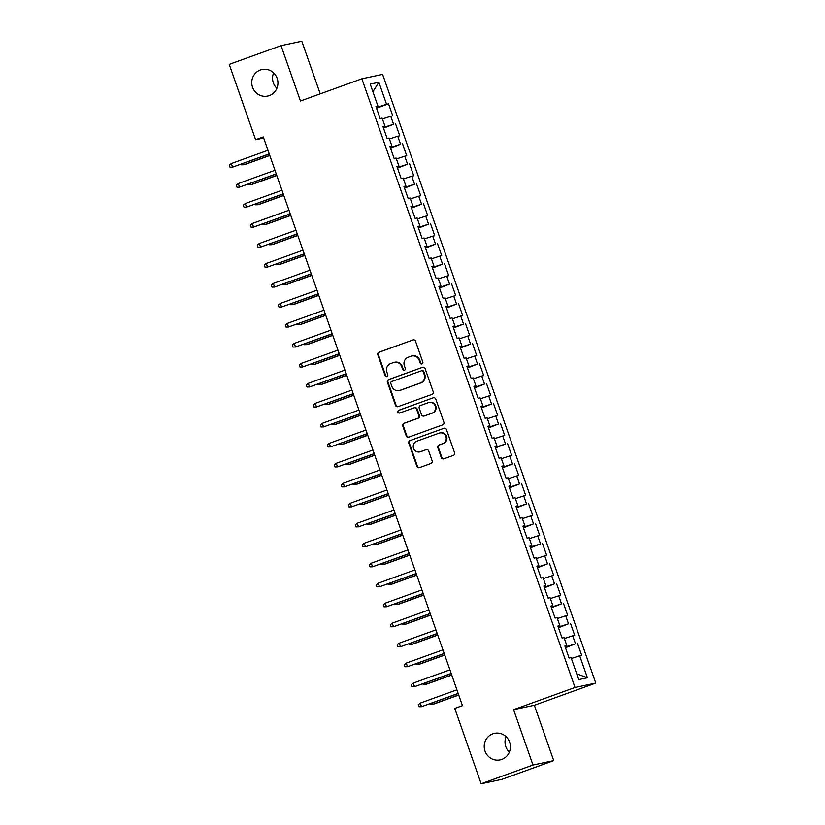 <?xml version="1.0" encoding="UTF-8"?>
<svg xmlns="http://www.w3.org/2000/svg" width="825" height="825" viewBox="0 0 825 825"><rect width="100%" height="100%" fill="white"/><g stroke="black" fill="none" stroke-linecap="round" stroke-linejoin="round"><path stroke-width="1.24" d="M421.977 363.907A1.454 1.403 -102 0 0 422.823 362.062L415.522 341.22A2.083 2.001 -102 0 0 412.954 339.941L379.036 352.192A2.083 2.001 -102 0 0 377.84 354.843L385.141 375.684A1.454 1.403 -102 0 0 386.935 376.571A1.454 1.403 -102 0 0 387.781 374.725L386.832 372.034A6.652 6.404 -102 0 1 390.658 363.577L393.484 362.557A6.652 6.404 -102 0 1 401.713 366.651L402.662 369.342A1.454 1.403 -102 0 0 404.456 370.239A1.454 1.403 -102 0 0 405.302 368.393L404.353 365.702A6.652 6.404 -102 0 1 408.189 357.246L411.015 356.225A6.652 6.404 -102 0 1 419.234 360.319L420.183 363.01A1.454 1.403 -102 0 0 421.977 363.907M492.855 733.817A13.561 13.056 -102 0 0 500.156 759.877A13.561 13.056 -102 0 0 509.891 743.026A13.561 13.056 -102 0 0 492.855 733.817M506.076 736.673A13.561 13.056 -102 0 0 509.355 752.142M260.391 70.001A13.561 13.056 -102 0 0 267.692 96.061A13.561 13.056 -102 0 0 277.427 79.21A13.561 13.056 -102 0 0 260.391 70.001M273.611 72.858A13.561 13.056 -102 0 0 276.891 88.327M441.293 457.524A2.083 2.001 -102 0 0 443.86 458.803L453.368 455.369A2.083 2.001 -102 0 0 454.575 452.729L446.469 429.577A2.083 2.001 -102 0 0 443.891 428.299L409.984 440.56A2.083 2.001 -102 0 0 408.787 443.2L416.893 466.342A2.083 2.001 -102 0 0 419.461 467.631L430.949 463.475A2.083 2.001 -102 0 0 432.145 460.835L428.68 450.924A2.083 2.001 -102 0 0 426.113 449.646L420.41 451.708A5.558 5.352 -102 0 1 413.428 447.923A5.558 5.352 -102 0 1 416.738 441.21L439.065 433.146A5.558 5.352 -102 0 1 446.047 436.92A5.558 5.352 -102 0 1 442.736 443.633L439.013 444.984A2.083 2.001 -102 0 0 437.817 447.624L441.293 457.524L441.849 457.411A2.083 2.001 -102 0 0 443.881 458.803M532.981 765.023L553.73 760.619L534.342 705.262L513.593 709.665L532.981 765.023L481.15 783.75L454.771 708.417L462.454 705.643L263.299 136.94L255.616 139.714L263.67 138.012M513.593 709.665L575.015 687.472L361.866 78.808L382.614 74.405L595.763 683.069L575.015 687.472M320.234 93.854L301.806 41.25L281.057 45.653L300.444 101.001L361.866 78.808M281.057 45.653L229.237 64.381L255.616 139.714M432.011 394.371A2.083 2.001 -102 0 0 433.207 391.731L425.102 368.579A2.083 2.001 -102 0 0 422.534 367.3L388.616 379.562A2.083 2.001 -102 0 0 387.42 382.202L395.526 405.343A2.083 2.001 -102 0 0 398.093 406.622L432.011 394.371M435.786 399.083L443.891 422.225A2.083 2.001 -102 0 1 442.695 424.865L408.777 437.126A2.083 2.001 -102 0 1 406.209 435.847L402.744 425.937A2.083 2.001 -102 0 1 403.941 423.297L417.687 418.327A2.083 2.001 -102 0 0 418.883 415.687L416.584 409.118A2.083 2.001 -102 0 0 414.016 407.839L399.692 413.005A1.454 1.403 -102 0 1 397.867 412.026A1.454 1.403 -102 0 1 398.733 410.262L433.218 397.805A2.083 2.001 -102 0 1 435.786 399.083M376.52 108.188L388.554 103.837L386.564 104.259L378.871 82.283L370.229 84.109L377.933 106.095L375.942 106.518L380.139 118.511L382.13 118.088L384.924 126.081L382.934 126.503L387.131 138.487L389.122 138.064L391.927 146.056L389.936 146.479L394.133 158.472L396.124 158.049L398.918 166.042L396.928 166.464L401.125 178.458L403.116 178.035L405.921 186.027L403.93 186.45L408.127 198.433L410.118 198.01L412.912 206.002L410.922 206.425L415.13 218.419L417.12 217.996L419.915 225.988L417.924 226.411L422.122 238.404L424.112 237.982L426.917 245.974L424.927 246.397L429.124 258.38L431.114 257.957L433.909 265.949L431.918 266.372L436.116 278.365L438.106 277.942L440.911 285.935L438.921 286.358L443.118 298.351L445.108 297.928L447.903 305.92L445.912 306.343L450.11 318.326L452.1 317.903L454.905 325.896L452.915 326.318L457.112 338.312L459.102 337.889L461.897 345.881L459.907 346.304L464.104 358.298L466.104 357.875L468.899 365.867L466.909 366.29L471.106 378.273L473.096 377.85L475.901 385.853L473.901 386.275L478.108 398.258L480.098 397.836L482.893 405.828L480.903 406.251L485.1 418.244L487.09 417.821L489.895 425.813L487.905 426.236L492.102 438.219L494.093 437.807L496.887 445.799L494.897 446.222L499.094 458.205L501.084 457.782L503.889 465.774L501.899 466.197L506.096 478.191L508.087 477.768L510.881 485.76L508.891 486.183L513.088 498.176L515.089 497.753L517.883 505.746L515.893 506.168L520.09 518.152L522.081 517.729L524.886 525.721L522.885 526.144L527.092 538.137L529.083 537.714L531.877 545.707L529.887 546.129L534.084 558.123L536.075 557.7L538.88 565.692L536.889 566.115L541.087 578.098L543.077 577.675L545.872 585.667L543.881 586.09L548.078 598.084L550.069 597.661L552.874 605.653L550.883 606.076L555.081 618.069L557.071 617.647L559.866 625.639L557.875 626.062L562.072 638.045L564.063 637.622L566.868 645.614L564.877 646.037L569.075 658.03L571.065 657.607L578.758 679.594L587.4 677.758L576.727 673.778M388.554 103.837L392.752 115.83L390.761 116.253L393.566 124.245L383.326 127.607M383.522 128.174L393.566 124.245M395.557 123.822L399.754 135.816L397.763 136.238L400.558 144.231L390.318 147.593M390.514 148.149L400.558 144.231M402.548 143.808L406.746 155.791L404.755 156.214L407.56 164.206L397.32 167.578M397.516 168.135L407.56 164.206M409.551 163.783L413.748 175.777L411.757 176.199L414.552 184.192L404.322 187.553M404.518 188.121L414.552 184.192M416.543 183.769L420.75 195.762L418.749 196.185L421.554 204.177L411.314 207.539M411.51 208.096L421.554 204.177M423.545 203.754L427.742 215.737L425.752 216.16L428.546 224.153L418.316 227.525M418.512 228.082L428.546 224.153M430.547 223.73L434.744 235.723L432.754 236.146L435.548 244.138L425.308 247.5M425.504 248.067L435.548 244.138M437.539 243.715L441.736 255.709L439.746 256.132L442.551 264.124L432.31 267.486M432.506 268.043L442.551 264.124M444.541 263.701L448.738 275.684L446.748 276.107L449.543 284.099L439.302 287.471M439.498 288.028L449.543 284.099M451.533 283.676L455.73 295.67L453.74 296.093L456.545 304.085L446.304 307.447M446.5 308.014L456.545 304.085M458.535 303.662L462.732 315.655L460.742 316.078L463.537 324.07L453.296 327.432M453.502 327.999L463.537 324.07M465.527 323.647L469.724 335.631L467.734 336.053L470.539 344.046L460.298 347.418M460.494 347.975L470.539 344.046M472.529 343.623L476.726 355.616L474.736 356.039L477.531 364.031L467.301 367.403M467.497 367.96L477.531 364.031M479.521 363.608L483.728 375.602L481.738 376.025L484.533 384.017L474.293 387.379M474.488 387.946L484.533 384.017M486.523 383.594L490.72 395.577L488.73 396L491.535 404.002L481.295 407.364M481.491 407.921L491.535 404.002M493.525 403.58L497.722 415.563L495.732 415.986L498.527 423.978L488.287 427.35M488.483 427.907L498.527 423.978M500.517 423.555L504.714 435.548L502.724 435.971L505.529 443.963L495.289 447.325M495.485 447.892L505.529 443.963M507.519 443.541L511.717 455.534L509.726 455.957L512.521 463.949L502.281 467.311M502.487 467.868L512.521 463.949M514.511 463.526L518.708 475.509L516.718 475.932L519.523 483.924L509.283 487.297M509.479 487.853L519.523 483.924M521.513 483.502L525.711 495.495L523.72 495.918L526.515 503.91L516.285 507.272M516.481 507.839L526.515 503.91M528.505 503.487L532.713 515.481L530.722 515.903L533.517 523.896L523.277 527.257M523.473 527.814L533.517 523.896M535.507 523.473L539.705 535.456L537.714 535.879L540.519 543.871L530.279 547.243M530.475 547.8L540.519 543.871M542.51 543.448L546.707 555.442L544.717 555.864L547.511 563.857L537.271 567.218M537.467 567.786L547.511 563.857M549.502 563.434L553.699 575.427L551.708 575.85L554.513 583.842L544.273 587.204M544.469 587.761L554.513 583.842M556.504 583.419L560.701 595.403L558.711 595.825L561.505 603.817L551.265 607.19M551.461 607.747L561.505 603.817M563.496 603.395L567.693 615.388L565.702 615.811L568.507 623.803L558.267 627.165M558.463 627.732L568.507 623.803M570.498 623.38L574.695 635.374L572.705 635.797L575.499 643.789L565.269 647.151M565.465 647.718L575.499 643.789M577.49 643.366L581.697 655.349L579.707 655.772L587.4 677.758M566.868 645.614L565.001 646.408M579.707 655.772L571.374 658.505M559.866 625.639L558.009 626.423M565.579 647.037L565.311 646.274M572.705 635.797L564.382 638.519M552.874 605.653L551.007 606.447M558.587 627.052L558.319 626.288M565.702 615.811L557.38 618.533M545.872 585.667L544.015 586.462M551.585 607.076L551.317 606.313M558.711 595.825L550.388 598.558M538.88 565.692L537.013 566.476M544.593 587.091L544.325 586.327M551.708 575.85L543.386 578.572M531.877 545.707L530.011 546.49M537.591 567.105L537.322 566.342M544.717 555.864L536.394 558.587M524.886 525.721L523.019 526.515M530.599 547.13L530.331 546.367M537.714 535.879L529.392 538.612M517.883 505.746L516.017 506.529M523.597 527.144L523.328 526.381M530.722 515.903L522.39 518.626M510.881 485.76L509.025 486.544M516.594 507.158L516.326 506.395M523.72 495.918L515.398 498.64M503.889 465.774L502.023 466.568M509.603 487.183L509.334 486.42M516.718 475.932L508.396 478.665M496.887 445.799L495.031 446.583M502.6 467.198L502.332 466.434M509.726 455.957L501.404 458.679M489.895 425.813L488.029 426.597M495.608 447.212L495.34 446.449M502.724 435.971L494.402 438.694M482.893 405.828L481.027 406.622M488.606 427.226L488.338 426.473M495.732 415.986L487.41 418.718M475.901 385.853L474.035 386.636M481.614 407.251L481.346 406.488M488.73 396L480.408 398.733M468.899 365.867L467.032 366.651M474.612 387.265L474.344 386.502M481.738 376.025L473.406 378.747M461.897 345.881L460.041 346.675M467.61 367.28L467.352 366.517M474.736 356.039L466.414 358.772M454.905 325.896L453.038 326.69M460.618 347.304L460.35 346.541M467.734 336.053L459.412 338.786M447.903 305.92L446.047 306.704M453.616 327.319L453.348 326.556M460.742 316.078L452.42 318.801M440.911 285.935L439.044 286.729M446.624 307.333L446.356 306.57M453.74 296.093L445.418 298.815M433.909 265.949L432.042 266.743M439.622 287.358L439.354 286.595M446.748 276.107L438.426 278.84M426.917 245.974L425.05 246.757M432.63 267.372L432.362 266.609M439.746 256.132L431.423 258.854M419.915 225.988L418.048 226.772M425.628 247.387L425.36 246.623M432.754 236.146L424.432 238.868M412.912 206.002L411.056 206.797M418.626 227.411L418.368 226.648M425.752 216.16L417.429 218.893M405.921 186.027L404.054 186.811M411.634 207.426L411.366 206.662M418.749 196.185L410.427 198.907M398.918 166.042L397.062 166.825M404.632 187.44L404.363 186.677M411.757 176.199L403.435 178.922M391.927 146.056L390.06 146.85M397.64 167.465L397.372 166.702M404.755 156.214L396.433 158.947M384.924 126.081L383.068 126.864M390.637 147.479L390.369 146.716M397.763 136.238L389.441 138.961M377.933 106.095L376.066 106.879M383.646 127.493L383.377 126.73M390.761 116.253L382.439 118.975M481.15 783.75L501.899 779.347L553.73 760.619M534.342 705.262L595.763 683.069M386.564 104.259L376.324 107.632M376.643 107.508L376.375 106.755M378.871 82.283L372.89 91.709M422.08 363.877A1.454 1.403 -102 0 1 420.74 362.897L419.801 360.195A6.652 6.404 -102 0 0 412.387 355.864L411.83 355.988M394.309 362.319L394.866 362.196A6.652 6.404 -102 0 1 402.28 366.527L403.219 369.229A1.454 1.403 -102 0 0 404.559 370.208M412.954 339.941L379.603 352.079A2.083 2.001 -102 0 0 378.397 354.719L385.698 375.561A1.454 1.403 -102 0 0 387.038 376.54M422.534 367.3L389.183 379.438A2.083 2.001 -102 0 0 387.987 382.078L396.093 405.23A2.083 2.001 -102 0 0 398.124 406.622M423.225 371.693A1.454 1.403 -102 0 0 421.42 370.796L391.658 381.552A1.454 1.403 -102 0 0 390.813 383.408L391.813 386.255A6.652 6.404 -102 0 0 400.043 390.349L420.389 382.996A6.652 6.404 -102 0 0 424.215 374.54L423.225 371.693L423.782 371.57A1.454 1.403 -102 0 0 422.163 370.631L421.596 370.745M399.218 390.576L399.785 390.462A6.652 6.404 -102 0 0 400.599 390.225L400.043 390.349M423.782 371.57L424.782 374.416A6.652 6.404 -102 0 1 420.946 382.872L400.599 390.225M414.274 407.756L414.831 407.643A2.083 2.001 -102 0 1 417.151 408.994L419.451 415.563A2.083 2.001 -102 0 1 418.254 418.213L404.498 423.184A2.083 2.001 -102 0 0 403.301 425.824L406.766 435.724A2.083 2.001 -102 0 0 408.798 437.116M433.218 397.805L399.3 410.149A1.454 1.403 -102 0 0 399.805 412.974M431.96 413.17A5.558 5.352 -102 0 0 428.969 402.476A5.558 5.352 -102 0 0 428.288 402.672L420.42 405.518A2.083 2.001 -102 0 0 419.224 408.158L421.523 414.728A2.083 2.001 -102 0 0 424.091 416.017L432.527 413.047A5.558 5.352 -102 0 0 429.526 402.363L428.969 402.476M423.844 416.089L424.401 415.965A2.083 2.001 -102 0 0 424.658 415.893L424.091 416.017M432.527 413.047L424.658 415.893M439.746 432.95L440.302 432.826A5.558 5.352 -102 0 1 443.293 443.52L439.581 444.861A2.083 2.001 -102 0 0 438.384 447.501L441.849 457.411M419.729 451.904L420.286 451.78A5.558 5.352 -102 0 0 420.977 451.584L420.41 451.708M426.113 449.646L420.977 451.584M443.891 428.299L410.541 440.437A2.083 2.001 -102 0 0 409.344 443.087L417.45 466.228A2.083 2.001 -102 0 0 419.482 467.62M243.303 163.412L243.777 164.763L244.788 164.546L269.796 155.513M241.024 164.237L241.23 164.825L243.777 164.763L269.754 155.378M231.299 163.546L229.309 165.206L230.01 167.197L232.568 167.145L231.299 163.546L267.97 150.294M269.228 153.893L232.568 167.145L269.28 154.028M250.305 183.398L250.779 184.748L251.79 184.532L276.798 175.498M248.026 184.222L248.222 184.8L250.779 184.748L276.746 175.364M257.297 203.373L257.771 204.734L258.782 204.517L283.79 195.473M255.018 204.198L255.224 204.786L257.771 204.734L283.748 195.339M238.301 183.532L236.311 185.182L237.012 187.182L239.559 187.131L238.301 183.532L274.972 170.28M276.231 173.879L239.559 187.131L276.272 174.013M245.303 203.517L243.313 205.167L244.004 207.168L246.562 207.106L245.303 203.517L281.964 190.266M283.222 193.854L246.562 207.106L283.274 193.988M264.299 223.358L264.773 224.709L265.784 224.493L290.792 215.459M262.02 224.183L262.226 224.771L264.773 224.709L290.74 215.325M271.301 243.344L271.776 244.695L272.776 244.478L297.784 235.445M269.012 244.169L269.218 244.747L271.776 244.695L297.743 235.311M252.295 223.493L250.305 225.153L251.006 227.143L253.553 227.092L252.295 223.493L288.967 210.241M290.225 213.84L253.553 227.092L290.266 213.974M259.298 243.478L257.307 245.128L258.008 247.129L260.556 247.077L259.298 243.478L295.958 230.227M297.217 233.826L260.556 247.077L297.268 233.96M278.293 263.33L278.767 264.681L279.778 264.464L304.786 255.42M276.014 264.144L276.22 264.732L278.767 264.681L304.734 255.286M266.289 263.464L264.299 265.114L265 267.114L267.548 267.052L266.289 263.464L302.961 250.212M304.219 253.801L267.548 267.052L304.27 253.935M285.295 283.305L285.77 284.656L286.78 284.45L311.788 275.406M283.016 284.13L283.212 284.718L285.77 284.656L311.737 275.272M273.292 283.439L271.301 285.099L272.002 287.09L274.55 287.038L273.292 283.439L309.952 270.188M311.221 273.787L274.55 287.038L311.262 273.921M292.287 303.291L292.762 304.642L293.772 304.425L318.78 295.391M290.008 304.116L290.214 304.693L292.762 304.642L318.739 295.257M299.289 323.276L299.764 324.627L300.774 324.411L325.782 315.367M297.01 324.101L297.206 324.679L299.764 324.627L325.731 315.233M306.281 343.252L306.756 344.603L307.766 344.396L332.774 335.352M304.002 344.077L304.208 344.664L306.756 344.603L332.733 335.218M313.283 363.237L313.758 364.588L314.768 364.372L339.776 355.338M311.004 364.062L311.211 364.64L313.758 364.588L339.725 355.204M320.286 383.223L320.76 384.574L321.76 384.357L346.768 375.323M317.996 384.048L318.202 384.625L320.76 384.574L346.727 375.189M327.278 403.198L327.752 404.549L328.762 404.343L353.77 395.299M324.998 404.023L325.205 404.611L327.752 404.549L353.719 395.165M334.28 423.184L334.754 424.535L335.765 424.318L360.762 415.284M332.001 424.009L332.197 424.586L334.754 424.535L360.721 415.15M341.272 443.169L341.746 444.52L342.757 444.304L367.764 435.27M338.993 443.994L339.199 444.572L341.746 444.52L367.723 435.136M348.274 463.145L348.748 464.496L349.759 464.289L374.767 455.245M345.995 463.97L346.191 464.558L348.748 464.496L374.715 455.111M355.266 483.13L355.74 484.481L356.751 484.265L381.758 475.231M352.987 483.955L353.193 484.543L355.74 484.481L381.717 475.097M362.268 503.116L362.742 504.467L363.753 504.25L388.761 495.217M359.989 503.941L360.195 504.518L362.742 504.467L388.709 495.082M369.27 523.091L369.734 524.452L370.745 524.236L395.752 515.192M366.981 523.916L367.187 524.504L369.734 524.452L395.711 515.058M376.262 543.077L376.736 544.428L377.747 544.211L402.755 535.178M373.983 543.902L374.189 544.49L376.736 544.428L402.703 535.043M383.264 563.062L383.738 564.413L384.749 564.197L409.747 555.163M380.975 563.887L381.181 564.465L383.738 564.413L409.705 555.029M280.283 303.425L278.293 305.075L278.994 307.075L281.552 307.024L280.283 303.425L316.955 290.173M318.213 293.772L281.552 307.024L318.264 293.906M287.286 323.41L285.295 325.06L285.997 327.061L288.544 326.999L287.286 323.41L323.957 310.159M325.215 313.748L288.544 326.999L325.256 313.882M294.288 343.386L292.298 345.046L292.988 347.036L295.546 346.985L294.288 343.386L330.949 330.134M332.207 333.733L295.546 346.985L332.258 333.867M301.28 363.371L299.289 365.021L299.991 367.022L302.538 366.97L301.28 363.371L337.951 350.12M339.209 353.719L302.538 366.97L339.25 353.853M308.282 383.357L306.292 385.007L306.993 387.007L309.54 386.956L308.282 383.357L344.943 370.105M346.201 373.694L309.54 386.956L346.252 373.828M315.274 403.332L313.283 404.993L313.985 406.993L316.532 406.931L315.274 403.332L351.945 390.081M353.203 393.68L316.532 406.931L353.244 393.814M322.276 423.318L320.286 424.968L320.987 426.968L323.534 426.917L322.276 423.318L358.937 410.066M360.205 413.665L323.534 426.917L360.247 413.799M329.268 443.303L327.278 444.953L327.979 446.954L330.536 446.903L329.268 443.303L365.939 430.052M367.197 433.651L330.536 446.903L367.249 433.785M336.27 463.279L334.28 464.939L334.981 466.94L337.528 466.878L336.27 463.279L372.931 450.027M374.199 453.626L337.528 466.878L374.241 453.76M343.272 483.264L341.282 484.925L341.973 486.915L344.53 486.863L343.272 483.264L379.933 470.013M381.191 473.612L344.53 486.863L381.243 473.746M350.264 503.25L348.274 504.9L348.975 506.901L351.522 506.849L350.264 503.25L386.935 489.998M388.193 493.597L351.522 506.849L388.235 493.732M357.266 523.236L355.276 524.886L355.977 526.886L358.524 526.824L357.266 523.236L393.927 509.984M395.185 513.573L358.524 526.824L395.237 513.707M364.258 543.211L362.268 544.871L362.969 546.862L365.516 546.81L364.258 543.211L400.929 529.959M402.188 533.558L365.516 546.81L402.229 533.692M371.26 563.197L369.27 564.847L369.971 566.847L372.518 566.796L371.26 563.197L407.921 549.945M409.179 553.544L372.518 566.796L409.231 553.678M390.256 583.048L390.73 584.399L391.741 584.183L416.749 575.138M387.977 583.863L388.183 584.451L390.73 584.399L416.707 575.004M378.252 583.182L376.262 584.832L376.963 586.833L379.521 586.771L378.252 583.182L414.923 569.931M416.182 573.519L379.521 586.771L416.233 573.653M397.258 603.023L397.733 604.374L398.743 604.168L423.751 595.124M394.979 603.848L395.175 604.436L397.733 604.374L423.699 594.99M385.254 603.158L383.264 604.818L383.965 606.808L386.512 606.757L385.254 603.158L421.915 589.906M423.184 593.505L386.512 606.757L423.225 593.639M404.25 623.009L404.724 624.36L405.735 624.143L430.743 615.11M401.971 623.834L402.177 624.412L404.724 624.36L430.702 614.976M392.257 623.143L390.256 624.793L390.957 626.794L393.515 626.742L392.257 623.143L428.918 609.892M430.176 613.491L393.515 626.742L430.227 613.625M411.252 642.995L411.727 644.346L412.737 644.129L437.745 635.085M408.973 643.82L409.179 644.397L411.727 644.346L437.693 634.951M399.248 643.129L397.258 644.779L397.959 646.779L400.507 646.717L399.248 643.129L435.92 629.877M437.178 633.466L400.507 646.717L437.219 633.6M418.254 662.97L418.718 664.321L419.729 664.115L444.737 655.071M415.965 663.795L416.171 664.383L418.718 664.321L444.696 654.937M406.251 663.104L404.26 664.764L404.951 666.755L407.509 666.703L406.251 663.104L442.912 649.852M444.17 653.452L407.509 666.703L444.221 653.586M425.246 682.956L425.721 684.307L426.731 684.09L451.739 675.056M422.967 683.781L423.173 684.358L425.721 684.307L451.688 674.922M413.243 683.09L411.252 684.74L411.953 686.74L414.501 686.689L413.243 683.09L449.914 669.838M451.172 673.437L414.501 686.689L451.213 673.571M432.248 702.941L432.723 704.292L433.723 704.076L458.731 695.032M429.959 703.766L430.165 704.344L432.723 704.292L458.69 694.908M420.245 703.075L418.254 704.725L418.956 706.726L421.503 706.674L420.245 703.075L456.906 689.824M458.164 693.413L421.503 706.674L458.215 693.547M419.801 360.195L419.234 360.319M403.219 369.229L402.662 369.342M402.28 366.527L401.713 366.651M385.698 375.561L385.141 375.684M378.397 354.719L377.84 354.843M379.603 352.079L379.036 352.192M420.74 362.897L420.183 363.01M396.093 405.23L395.526 405.343M387.987 382.078L387.42 382.202M389.183 379.438L388.616 379.562M420.946 382.872L420.389 382.996M424.782 374.416L424.215 374.54M406.766 435.724L406.209 435.847M403.301 425.824L402.744 425.937M404.498 423.184L403.941 423.297M418.254 418.213L417.687 418.327M419.451 415.563L418.883 415.687M417.151 408.994L416.584 409.118M399.3 410.149L398.733 410.262M438.384 447.501L437.817 447.624M439.581 444.861L439.013 444.984M443.293 443.52L442.736 443.633M417.45 466.228L416.893 466.342M409.344 443.087L408.787 443.2M410.541 440.437L409.984 440.56"/></g></svg>
